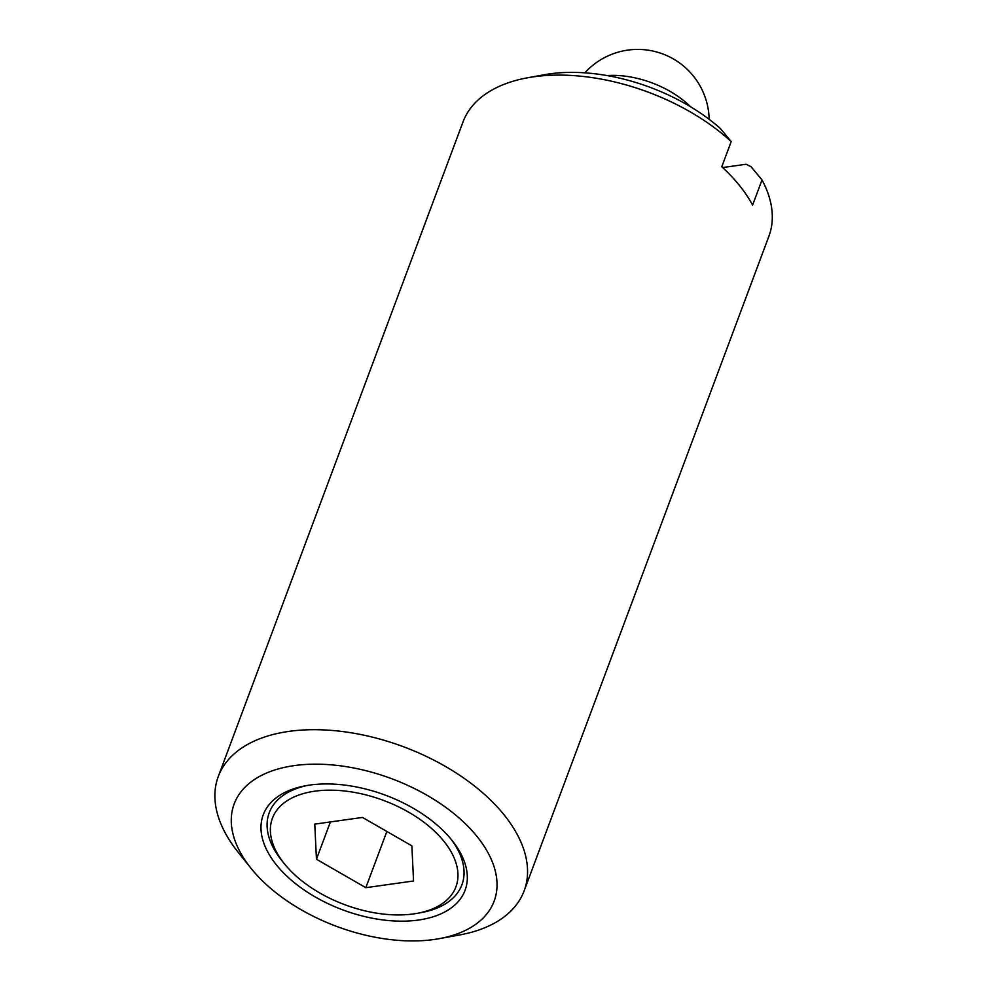 <?xml version="1.0" encoding="UTF-8"?>
<svg xmlns="http://www.w3.org/2000/svg" width="989" height="989" viewBox="0 0 989 989"><rect width="100%" height="100%" fill="white"/><g stroke="black" fill="none" stroke-linecap="round" stroke-linejoin="round"><path stroke-width="1.48" d="M417.148 913.341A97.96 55.631 -159.5 0 0 443.962 841.355A97.96 55.631 -159.5 0 0 314.91 791.175A97.96 55.631 -159.5 0 0 284.288 863.657A97.96 55.631 -159.5 0 0 284.362 863.743A97.96 55.631 -159.5 0 0 417.148 913.341L421.215 912.6A102.856 58.413 -159.5 0 0 450.687 838.709M451.936 840.242A107.764 61.194 -159.5 0 0 305.873 785.699A107.764 61.194 -159.5 0 0 276.376 864.868A107.764 61.194 -159.5 0 0 418.335 920.067A107.764 61.194 -159.5 0 0 452.01 840.341A107.764 61.194 -159.5 0 0 451.936 840.242M307.938 785.34A102.856 58.413 -159.5 0 0 281.704 860.442A102.856 58.413 -159.5 0 0 281.778 860.529M439.227 938.66A138.781 78.811 -159.5 0 0 477.205 836.694A138.781 78.811 -159.5 0 0 294.376 765.597A138.781 78.811 -159.5 0 0 251.008 868.293A138.781 78.811 -159.5 0 0 251.107 868.416A138.781 78.811 -159.5 0 0 439.227 938.66L459.539 934.976A163.272 92.719 -159.5 0 0 524.145 890.854A163.272 92.719 -159.5 0 0 504.217 815.01A163.272 92.719 -159.5 0 0 344.432 731.786A163.272 92.719 -159.5 0 0 218.285 776.489A163.272 92.719 -159.5 0 0 238.102 852.184A163.272 92.719 -159.5 0 0 238.225 852.333M524.145 890.854L768.898 236.247A163.272 92.719 -159.5 0 0 762.012 179.924L752.604 205.094A163.272 92.719 -159.5 0 0 739.549 185.586A163.272 92.719 -159.5 0 0 721.785 166.745L731.192 141.563L720.215 128.335A143.059 81.234 -159.5 0 0 544.407 74.719L527.644 77.772A163.272 92.719 -159.5 0 0 463.025 121.894L218.285 776.489M386.86 831.465L365.831 887.677L316.443 859.243L330.4 821.933M316.443 859.243L314.774 824.121L362.481 817.433L411.869 845.855L413.55 880.989L365.831 887.677M762.012 179.924L751.034 166.696L746.077 164.261L722.662 167.549M731.192 141.563A163.272 92.719 -159.5 0 0 527.644 77.772M690.656 106.837A71.431 40.561 -159.5 0 0 606.986 75.56M709.15 119.31A71.431 71.431 0 0 0 584.845 72.84M251.008 868.293L238.102 852.184M284.288 863.657L281.704 860.442"/></g></svg>
